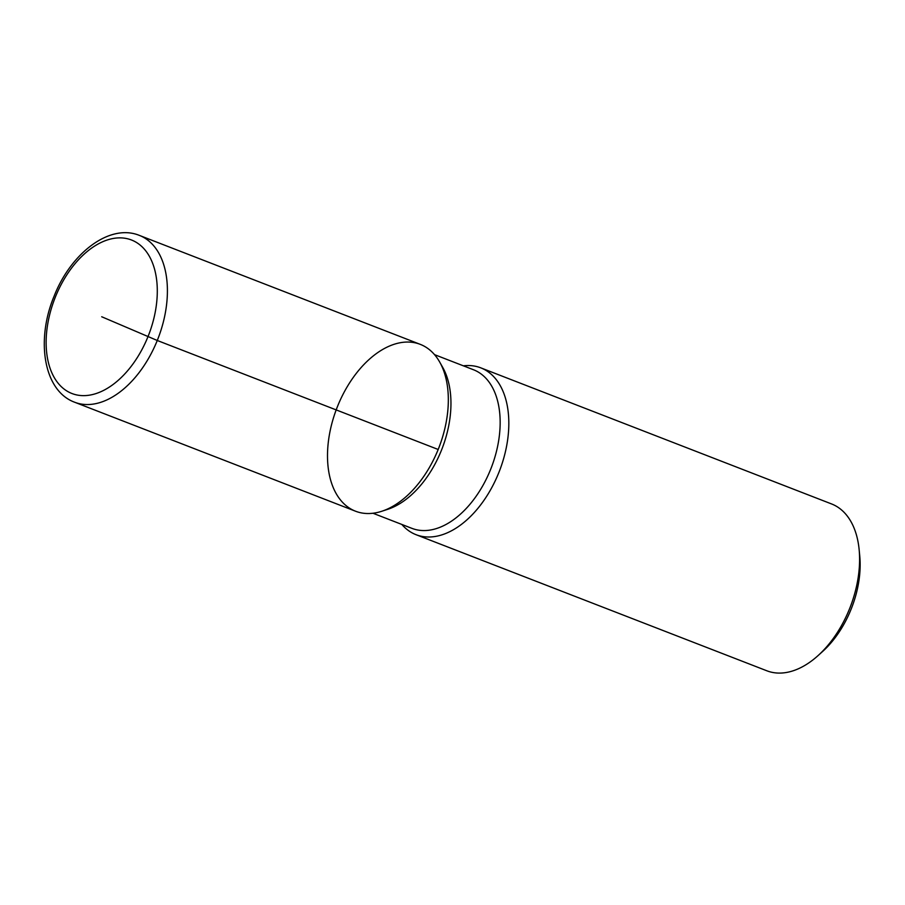 <?xml version="1.0" encoding="UTF-8"?>
<svg xmlns="http://www.w3.org/2000/svg" width="905" height="905" viewBox="0 0 905 905"><rect width="100%" height="100%" fill="white"/><g stroke="black" fill="none" stroke-linecap="round" stroke-linejoin="round"><path stroke-width="1.36" d="M381.865 511.235L387.781 509.3A85.07 52.015 -68.8 0 0 442.025 448.79A85.07 52.015 -68.8 0 0 442.783 367.532L439.728 362.113A89.482 54.719 -68.8 0 0 337.644 406.119A89.482 54.719 -68.8 0 0 381.876 511.235A89.482 54.719 -68.8 0 0 438.936 447.59A89.482 54.719 -68.8 0 0 439.728 362.113M411.979 528.373A85.07 52.015 -68.8 0 0 491.234 467.851A85.07 52.015 -68.8 0 0 473.485 369.749L434.513 354.636M401.82 524.436A89.482 54.719 -68.8 0 0 416.062 534.697A89.482 54.719 -68.8 0 0 499.436 471.041A89.482 54.719 -68.8 0 0 480.759 367.837A89.482 54.719 -68.8 0 0 463.349 365.824M416.051 534.697L766.818 670.775A89.482 54.719 -68.8 0 0 818.063 655.593L822.781 651.329A80.534 49.243 -68.8 0 0 859.75 556.032M818.063 655.593A89.482 54.719 -68.8 0 0 859.15 549.708A89.482 54.719 -68.8 0 0 831.525 503.927L480.781 367.849M355.563 511.223A89.482 54.719 -68.8 0 0 438.936 447.568A89.482 54.719 -68.8 0 0 420.271 344.364L139.359 235.391C109.505 223.218 70.816 253.287 54.108 296.184C35.759 339.918 43.44 390.79 74.629 402.227L355.552 511.223M438.178 449.48L157.266 340.484L101.711 316.761M74.651 402.239A89.482 54.719 -68.8 0 0 158.024 338.572A89.482 54.719 -68.8 0 0 139.347 235.379M55.465 296.817A82.321 50.341 -68.8 0 0 98.136 392.827A82.321 50.341 -68.8 0 0 151.542 260.64A82.321 50.341 -68.8 0 0 55.465 296.817M411.956 528.373L372.973 513.248M859.75 556.043L859.15 549.72"/></g></svg>
